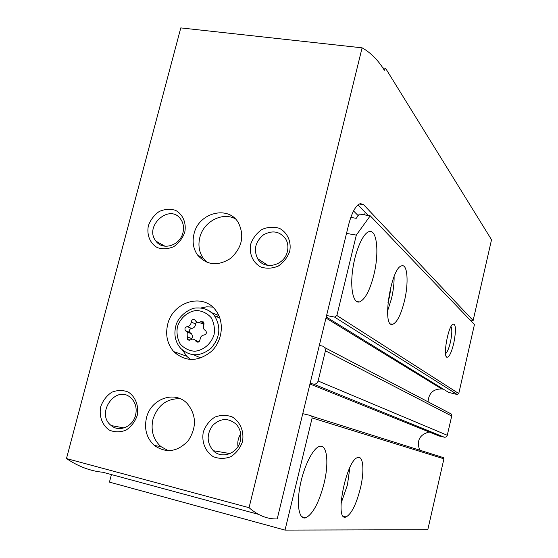 <?xml version="1.0" encoding="UTF-8"?>
<svg xmlns="http://www.w3.org/2000/svg" width="558" height="558" viewBox="0 0 558 558"><rect width="100%" height="100%" fill="white"/><g stroke="black" fill="none" stroke-linecap="round" stroke-linejoin="round"><path stroke-width="0.84" d="M367.241 215.318L367.401 214.663M216.839 316.77L218.764 315.493M177.43 354.93L175.107 352.084M111.412 474.572L109.452 482.112L285.026 530.1L312.131 417.949L311.762 416.191L310.743 415.543L302.757 413.68M310.122 383.332L313.47 384.078C315.772 384.343 317.328 383.318 318.123 380.995L325.433 350.787L324.944 347.697L322.67 346.12L319.322 345.423M326.59 315.493L334.563 317.084L336.886 315.521L356.318 235.092L346.511 233.418M448.625 392.393L457.253 394.527L458.76 393.557L474.44 324.582L370.226 215.813L359.394 214.035L356.234 218.317L350.794 217.411M453.759 343.337C456.346 329.666 455.963 323.312 452.601 324.261C447.886 327.804 442.954 355.976 446.812 357.232C449.057 357.511 451.373 352.879 453.759 343.337M404.424 301.041C408.798 283.164 407.612 264.067 401.893 265.803C390.949 266.745 381.393 328.906 392.797 324.275C397.15 322.301 401.021 314.559 404.424 301.041M373.874 274.843C379.287 253.199 377.103 229.415 369.319 231.584C363.23 232.651 355.306 250.458 352.691 269.612C349.985 288.779 353.305 303.636 359.394 301.969C365.016 299.625 369.849 290.585 373.874 274.843M356.318 235.092L370.226 215.813M360.405 488.264C364.541 471.203 363.411 455.586 357.859 457.532C346.302 459.241 333.824 522.455 346.113 516.938C351.512 513.925 356.276 504.369 360.405 488.264M324.038 483.479C329.136 462.861 327.107 443.854 319.532 446.386C313.01 448.018 303.768 466.404 300.078 485.851C296.291 505.332 299.165 520.063 305.791 517.796C312.954 514.023 319.036 502.584 324.038 483.479M285.026 530.1L427.798 529.709L443.917 458.822L443.652 457.7L442.975 457.281M428.084 401.851C428.649 393.25 433.189 388.954 441.706 388.947L443.443 389.198M439.076 435.965L444.872 437.291L446.212 436.9L447.139 435.847L451.715 416.052L451.345 414.064L449.832 413.025M429.214 431.997C419.581 434.549 416.408 440.604 419.7 450.16M341.015 503.511L347.432 484.979L349.873 467.527M387.956 302.352L389.484 296.919L391.277 284.901M387.517 311.176L391.507 298.593C393.341 290.704 394.206 283.345 394.108 276.517M445.549 353.695C447.272 352.307 448.883 348.506 450.383 342.298C452.036 334.437 452.238 329.185 450.99 326.535M358.201 215.653L353.542 210.973M365.218 212.396L364.618 214.893M195.363 320.529L195.126 320.166C193.145 318.897 191.833 319.525 191.192 322.043C190.969 324.686 189.622 326.207 187.167 326.597C185.026 327.274 184.433 328.627 185.395 330.65L187.076 331.982L187.872 333.565L187.586 339.662L190.404 339.906C192.259 338.755 193.912 338.908 195.37 340.373L196.123 341.503C198.111 342.738 199.422 342.096 200.05 339.592C200.273 336.927 201.626 335.4 204.102 335.009C206.244 334.354 206.851 333.014 205.923 330.978L204.116 329.52L203.356 327.937L203.698 321.973L200.81 321.673C198.92 322.845 197.239 322.684 195.788 321.178L195.363 320.529M385.536 68.236L384.385 70.301C378.101 60.104 370.672 52.612 362.1 47.835L249.056 507.682C257.475 515.034 266.264 518.78 275.415 518.926L277.2 518.968L348.548 225.02C351.917 212.263 355.871 205.114 360.419 203.572L363.621 204.716L473.135 320.522L491.528 239.724L385.536 68.236L382.858 67.93M473.135 320.522L469.969 319.915M368.189 215.479L357.971 204.877M167.665 324.47C172.631 301.599 203.286 292.462 215.89 310.576C224.581 321.847 222.614 340.701 211.51 351.31C198.104 362.009 185.5 362.1 173.705 351.582C167.274 343.993 165.259 334.96 167.665 324.47M146.454 417.921C150.702 398.754 174.835 390.063 187.244 403.56C196.479 415.033 196.814 427.414 188.248 440.694C177.521 451.959 166.228 453.563 154.364 445.5C146.663 438.302 144.027 429.109 146.454 417.921M194.003 233.941C198.55 212.591 228.529 204.877 238.482 222.9C244.634 235.881 242.046 247.689 230.719 258.312C217.836 266.487 206.753 265.364 197.476 254.95C193.291 248.791 192.133 241.788 194.003 233.941M184.761 232.274C186.574 222.998 182.919 214.349 175.561 210.352C170.19 208.678 164.743 209.062 159.211 211.503C154.161 215.067 150.548 219.803 148.379 225.718C146.538 234.869 150.046 243.504 157.335 247.619C162.692 249.384 168.167 249.056 173.775 246.643C178.909 243.065 182.571 238.273 184.761 232.274M289.748 251.191C291.506 241.558 287.419 232.546 279.46 228.348C273.692 226.576 267.868 226.946 262.002 229.443C256.673 233.118 252.907 238.022 250.702 244.153C248.917 253.653 252.837 262.651 260.719 266.975C266.48 268.844 272.332 268.538 278.282 266.068C283.701 262.379 287.523 257.419 289.748 251.191M137.191 415.626C139.095 405.966 135.503 396.647 128.152 392.009C122.781 389.937 117.306 390.021 111.733 392.267C106.634 395.727 102.965 400.511 100.733 406.615C98.808 416.135 102.247 425.433 109.528 430.197C114.885 432.366 120.388 432.338 126.038 430.127C131.221 426.654 134.938 421.82 137.191 415.626M242.479 441.678C244.334 431.627 240.303 421.89 232.344 417C226.555 414.796 220.71 414.845 214.788 417.14C209.403 420.704 205.574 425.649 203.307 431.983C201.431 441.887 205.288 451.596 213.17 456.618C218.945 458.92 224.832 458.941 230.831 456.688C236.313 453.11 240.198 448.109 242.479 441.678M362.1 47.835L180.785 27.9L66.472 458.557C78.371 466.537 90.508 471.105 102.888 472.263L258.417 514.33M249.056 507.682L66.472 458.557M200.713 308.037C206.279 308.651 210.84 311.176 214.391 315.626L219.894 318.2M240.7 433.894C238.238 437.786 237.331 441.999 237.994 446.546M240.296 441.064C241.684 434.612 240.359 429.046 236.32 424.373C228.487 417.677 220.626 417.991 212.758 425.322C206.467 434.236 206.648 442.703 213.302 450.718C221.631 459.346 237.603 453.717 240.296 441.064M135.58 415.166C137.094 408.219 135.573 402.499 131.011 398.007C116.301 383.792 95.041 413.457 111.223 425.573C119.154 432.527 132.957 426.682 135.58 415.166M287.37 251.512C288.395 247.138 287.921 243.1 285.947 239.382C280.186 231.34 272.688 229.826 263.467 234.841C255.348 241.691 253.395 249.628 257.622 258.661C264.157 270.581 284.44 265.824 287.37 251.512M205.128 261.549L205.735 261.172M182.954 232.672C184.14 227.678 183.442 223.249 180.855 219.385C170.03 202.791 143.462 226.22 155.996 241.189C162.797 250.961 180.122 245.576 182.954 232.672M207.185 262.462L203.272 258.312C199.122 252.216 197.964 245.29 199.806 237.541C203.412 221.777 222.119 211.712 235.169 218.715M168.439 450.738L160.816 446.546C153.192 439.432 150.569 430.351 152.962 419.302C157.677 405.275 166.744 398.412 180.171 398.712M200.636 308.023L206.669 306.823L212.703 307.095M190.459 359.561L186.728 356.234L182.675 350.305M211.461 312.62L218.869 315.563M200.894 357.992L193.647 354.839M199.192 341.587L195.858 341.091L198.369 342.082M196.549 321.868L195.579 323.94C195.356 326.556 194.031 328.062 191.589 328.453C189.469 329.122 188.883 330.462 189.832 332.463L191.506 333.789L192.294 335.358L192.343 337.199L191.547 339.32M198.697 322.454L204.089 324.128M458.76 393.557L336.886 315.521M443.917 458.822L312.131 417.949M176.795 354.009L175.854 353.674M176.105 353.137L174.738 352.649M457.253 394.527L334.563 317.084M449.316 392.818L326.235 316.958M441.706 388.947L325.97 318.039M451.715 416.052L325.433 350.787M447.328 435.303L318.123 380.995M444.314 437.228L313.47 384.078M439.432 436.105L309.962 383.995M177.388 326.904C180.283 317.9 187.802 311.427 196.521 310.464C202.282 310.89 207.137 313.247 211.077 317.537C214.021 322.712 215.011 328.439 214.063 334.723C211.147 343.861 203.482 350.389 194.693 351.254C188.904 350.745 184.077 348.318 180.206 343.979C177.353 338.797 176.412 333.105 177.388 326.904M363.621 204.716L359.219 204.012M214.391 315.626C221.261 326.751 220.138 337.639 211.029 348.29C200.252 356.883 190.139 356.911 180.687 348.373C175.456 342.291 173.782 335.072 175.665 326.702C177.751 315.465 191.115 307.451 196.869 307.974C203.956 307.639 209.794 310.185 214.391 315.626M191.819 338.622L187.39 336.858M190.438 332.945L186.002 331.131M191.589 328.453L187.167 326.597M195.579 323.94L191.192 322.043M204.172 323.159L200.81 321.673M451.345 414.064L324.944 347.697M443.652 457.7L311.762 416.191M301.62 516.68L305.791 517.796M356.429 301.397L359.394 301.969M343.351 516.213L346.113 516.938M390.74 323.87L392.797 324.275M445.968 355.906L446.812 357.232M230.036 453.584L213.302 450.718M123.995 427.937L111.223 425.573M267.945 265.427L257.622 258.661M164.987 246.224L155.996 241.189M197.476 254.95L203.272 258.312M154.364 445.5L160.816 446.546M173.705 351.582L186.728 356.234M198.941 341.789L195.37 340.373M189.315 340.338L187.586 339.662M191.506 333.789L187.076 331.982M189.832 332.463L185.395 330.65M197.881 342.194L196.123 341.503"/></g></svg>

